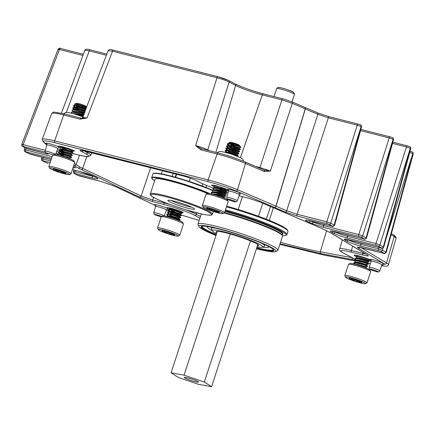 <?xml version="1.0" encoding="UTF-8"?>
<svg xmlns="http://www.w3.org/2000/svg" width="435" height="435" viewBox="0 0 435 435"><rect width="100%" height="100%" fill="white"/><g stroke="black" fill="none" stroke-linecap="round" stroke-linejoin="round"><path stroke-width="0.65" d="M361.322 242.98L360.881 244.394C355.971 243.04 351.92 241.604 348.734 240.093L348.245 239.669M347.869 234.916L347.424 236.33C342.361 234.938 338.256 233.475 335.113 231.953L335.195 231.697M113.682 50.232A1.495 0.794 104.3 0 0 113.589 50.194C108.429 49.237 110.131 49.111 108.136 50.639L112.518 51.221L216.967 77.756A1.495 0.794 104.3 0 1 218.033 76.734A1.495 0.794 104.3 0 1 218.125 76.772C222.252 77.881 225.656 79.083 228.337 80.377A1.495 1.256 117.6 0 1 228.565 80.47L228.565 80.47A1.495 1.256 117.6 0 1 229.114 82.052L235.601 85.45A20.51 2.18 -161.9 0 0 262.283 94.884L281.896 99.865L292.287 103.345L305.229 108.875A1.495 0.952 113.1 0 0 304.853 107.369L304.962 107.418A1.495 0.962 113.2 0 1 305.348 108.929L317.876 114.307L328.333 117.809L357.244 125.155A1.495 0.794 104.3 0 1 358.315 124.133L329.404 116.787A1.495 0.794 104.3 0 0 328.333 117.809L297.132 214.265L286.676 210.763A1.495 0.962 113.2 0 1 286.66 210.812A1.495 0.962 113.2 0 1 285.246 212.041L297.371 216.103L327.06 223.644A1.495 0.794 -75.7 0 1 326.821 221.806L330.709 223.182L361.132 126.531A1.495 1.256 -62.4 0 0 360.582 124.943L360.631 124.97A1.495 1.256 117.6 0 1 361.18 126.558L357.244 125.155L326.821 221.806L297.132 214.265A1.495 0.794 104.3 0 0 297.371 216.103M234.818 83.776C239.288 86.326 254.926 91.856 263.447 93.895A1.495 0.794 104.3 0 0 263.354 93.862A1.495 0.794 104.3 0 0 262.283 94.884L240.473 157.6M108.13 50.639L82.65 117.455L87.049 117.994L112.518 51.221A1.495 0.794 104.3 0 1 113.589 50.194L218.033 76.734L228.565 80.47L235.052 83.863C242.398 87.43 251.832 90.763 263.354 93.862L282.962 98.843A1.495 0.794 104.3 0 1 283.054 98.881L291.787 101.801A1.495 0.952 113.1 0 1 291.912 101.839A1.495 0.952 113.1 0 1 292.287 103.345L270.38 171.026L264.322 171.531A1.495 0.952 -66.9 0 0 263.953 170.025A1.495 0.952 -66.9 0 0 263.947 170.025A1.495 0.952 -66.9 0 0 263.822 169.987L270.38 171.026L259.983 167.551L281.896 99.865A1.495 0.794 104.3 0 1 282.962 98.843L291.912 101.839L304.853 107.369A1.495 0.952 113.1 0 0 304.728 107.331M304.908 107.396A1.495 0.962 113.2 0 1 304.962 107.418L317.496 112.801A1.495 0.962 113.2 0 0 317.371 112.763L329.496 116.825A1.495 0.794 104.3 0 0 329.404 116.787L317.496 112.801A1.495 0.962 113.2 0 1 317.876 114.307L286.676 210.763L275.991 206.174A1.495 0.962 113.2 0 1 275.975 206.223A1.495 0.962 113.2 0 1 274.561 207.451L285.246 212.041M386.378 237.57L412.81 153.593A1.495 1.256 -62.4 0 0 412.255 152.011L412.309 152.032A1.495 1.256 117.6 0 1 412.858 153.62L409.716 152.429M412.282 152.022A1.495 1.256 117.6 0 1 412.309 152.032C412.761 151.918 413.071 152.544 413.25 153.908L412.858 153.62L385.872 252.072L386.264 252.354L413.25 153.903M412.027 151.918L410.08 151.233A1.495 0.794 104.3 0 0 410.047 151.217M392.49 143.403L406.426 146.943L376.003 243.595L347.424 236.33A1.495 0.794 104.3 0 0 347.663 238.168L376.242 245.432A1.495 0.794 -75.7 0 1 376.003 243.595L379.896 244.97L410.314 148.319A1.495 1.256 -62.4 0 0 409.765 146.731L409.813 146.758A1.495 1.256 117.6 0 1 410.363 148.346L406.426 146.943A1.495 0.794 104.3 0 1 407.497 145.921L392.821 142.191M409.792 146.742A1.495 1.256 117.6 0 1 409.813 146.758C410.265 146.644 410.58 147.264 410.754 148.629L410.363 148.346L383.376 246.792L383.768 247.075L410.76 148.629M409.531 146.644L407.59 145.953A1.495 0.794 104.3 0 0 407.497 145.921L409.765 146.731M324.08 224.226L323.624 225.64A1.495 0.794 104.3 0 0 323.863 227.478L359.022 236.412A1.495 0.794 -75.7 0 1 358.783 234.574L362.67 235.949L393.088 139.298A1.495 1.256 -62.4 0 0 392.539 137.71L392.587 137.737A1.495 1.256 117.6 0 1 393.137 139.325L389.2 137.922A1.495 0.794 104.3 0 1 390.271 136.9L360.865 129.429M392.566 137.721A1.495 1.256 117.6 0 1 392.587 137.737C393.039 137.623 393.354 138.243 393.528 139.608L393.137 139.325L366.15 237.771L366.542 238.054L393.534 139.608M392.31 137.623L390.364 136.933A1.495 0.794 104.3 0 0 390.271 136.9L392.539 137.71M360.61 124.959A1.495 1.256 117.6 0 1 360.631 124.97C361.083 124.856 361.398 125.481 361.572 126.841L361.18 126.558L334.194 225.009L334.586 225.292L361.572 126.841M360.349 124.856L358.407 124.171A1.495 0.794 104.3 0 0 358.315 124.133L360.582 124.943M46.871 144.85L43.696 142.12C41.972 140.282 45.702 140.489 54.892 142.734L208.354 181.727A1.495 0.794 -75.7 0 1 208.099 179.938A1.495 0.794 -75.7 0 1 208.115 179.889L217.125 153.99L200.725 149.819L195.619 145.584L216.967 77.756C221.899 79.056 225.944 80.486 229.114 82.052L207.767 149.879L209.387 150.727M61.438 113.182L84.825 50.346C85.222 48.97 87.038 48.818 90.284 49.884A1.495 0.794 104.3 0 0 89.219 50.911L106.368 55.267M85.021 50.677C84.363 49.971 85.76 50.047 89.219 50.911L66.321 112.42M58.42 49.617C57.708 49.171 58.051 49.128 59.443 49.487A1.495 0.794 -75.7 0 1 60.514 48.464A1.495 0.794 -75.7 0 1 60.606 48.502M360.533 130.636L389.2 137.922L358.783 234.574L323.624 225.64L313.167 222.138A1.495 0.962 113.2 0 1 313.151 222.187A1.495 0.962 113.2 0 1 311.732 223.416L323.863 227.478M310.275 220.719L309.464 220.529M200.725 149.819A1.495 0.794 -75.7 0 1 201.791 148.797A1.495 0.794 -75.7 0 1 201.889 148.835L195.619 145.584C200.54 146.932 204.591 148.362 207.767 149.879A1.495 1.256 117.6 0 0 207.702 150.298M82.65 117.455L81.769 118.255L87.049 117.994L80.062 119.163A1.495 0.794 -75.7 0 1 81.133 118.135L81.133 118.135A1.495 0.794 -75.7 0 1 81.225 118.173L64.733 113.97A1.495 0.794 -75.7 0 1 64.826 114.008M94.362 176.615L92.437 176.186L92.595 175.783M383.86 253.333A1.495 0.794 -75.7 0 1 383.752 253.322L383.752 253.322A1.495 0.794 -75.7 0 1 383.654 253.284L362.502 247.912C357.864 246.792 356.428 246.83 358.19 248.026L384.698 264.056A1.495 1.354 -58.8 0 0 386.487 262.957A26.432 2.811 18.1 0 1 388.406 264.801A26.432 2.811 18.1 0 1 388.395 264.833M378.945 247.455L378.499 248.869L360.881 244.394A1.495 0.794 104.3 0 0 361.121 246.232L378.738 250.707A1.495 0.794 -75.7 0 1 378.499 248.869L382.387 250.245L383.104 247.966M381.37 248.059A1.495 0.794 -75.7 0 1 381.256 248.042L381.256 248.042A1.495 0.794 -75.7 0 1 381.163 248.01L349.256 239.902C344.623 238.782 343.182 238.82 344.944 240.017L346.412 240.903C349.832 242.725 354.737 244.497 361.121 246.232M364.144 239.038A1.495 0.794 -75.7 0 1 364.03 239.022L364.03 239.022A1.495 0.794 -75.7 0 1 363.937 238.989L335.358 231.725C330.132 230.49 328.969 230.675 331.861 232.29L333.384 233.089C337.022 234.889 341.779 236.586 347.663 238.168M332.188 226.271A1.495 0.794 -75.7 0 1 332.074 226.26L332.074 226.26A1.495 0.794 -75.7 0 1 331.981 226.222L310.53 220.773C304.429 219.381 303.853 219.844 308.801 222.154L311.732 223.416M201.552 148.726L201.791 148.797A1.495 0.794 -75.7 0 1 201.796 148.797L218.196 152.962A1.495 0.794 -75.7 0 1 218.288 153C227.75 155.485 236.645 158.465 244.965 161.923A1.495 0.952 -66.9 0 1 245.09 161.961L263.947 170.025M22.131 144.773C21.418 144.328 21.755 144.284 23.147 144.648A1.495 0.794 104.3 0 0 23.387 146.486L45.044 151.989M48.095 154.088L28.308 149.058A1.495 0.794 104.3 0 0 28.4 149.096L28.4 149.096A1.495 0.794 104.3 0 0 28.498 149.107M24.621 150.053C23.909 149.607 24.251 149.564 25.643 149.923A1.495 0.794 104.3 0 0 25.883 151.761L51.558 158.286M30.798 154.338L28.857 153.653A1.495 1.256 117.6 0 1 28.623 153.56L51.156 159.52L30.798 154.338A1.495 0.794 104.3 0 0 30.89 154.376L30.89 154.376A1.495 0.794 104.3 0 0 30.994 154.387M41.847 159.074C41.135 158.628 41.472 158.585 42.869 158.944A1.495 0.794 104.3 0 0 43.108 160.781L50.155 162.576M48.024 163.359L46.077 162.674A1.495 1.256 117.6 0 1 45.849 162.581L48.024 163.359A1.495 0.794 104.3 0 0 48.116 163.397L48.116 163.397A1.495 0.794 104.3 0 0 48.22 163.408M73.803 171.836C73.091 171.39 73.433 171.346 74.825 171.711A1.495 0.794 104.3 0 0 75.065 173.549L92.677 178.024C98.223 179.318 99.196 179.035 95.597 177.175L79.931 171.466L72.411 169.558L80.024 171.504A1.495 0.794 -75.7 0 1 79.931 171.466M101.328 181.547A1.495 0.794 -75.7 0 1 101.23 181.536A1.495 0.794 -75.7 0 1 101.137 181.498L79.98 176.126A1.495 0.794 104.3 0 0 80.078 176.159L80.078 176.159A1.495 0.794 104.3 0 0 80.176 176.175M378.738 250.707L380.679 251.397A1.495 1.256 -62.4 0 0 382.387 250.245L385.872 252.072A1.495 1.256 117.6 0 1 384.165 253.219L383.654 253.284M376.242 245.432L378.189 246.118A1.495 1.256 -62.4 0 0 379.896 244.97L383.376 246.792A1.495 1.256 117.6 0 1 381.674 247.945L381.163 248.01M359.022 236.412L360.963 237.097A1.495 1.256 -62.4 0 0 362.67 235.949L366.15 237.771A1.495 1.256 117.6 0 1 364.448 238.924L363.937 238.989M327.06 223.644L329.007 224.335A1.495 1.256 -62.4 0 0 330.709 223.182L334.194 225.009A1.495 1.256 117.6 0 1 332.492 226.156L331.981 226.222M83.368 54.272L60.514 48.464C60.035 47.883 59.214 48.16 58.045 49.291L21.75 144.447C21.766 145.856 22.065 146.524 22.647 146.459L22.647 146.459A1.495 1.256 -62.4 0 0 22.876 146.546L23.387 146.486M28.308 149.058L26.361 148.373A1.495 1.256 117.6 0 1 26.133 148.286L48.193 154.126M25.018 147.699L24.24 149.727C24.257 151.13 24.556 151.799 25.138 151.739L25.138 151.739A1.495 1.256 -62.4 0 0 25.371 151.826L25.883 151.761M28.623 153.56L25.138 151.739M42.054 157.209L41.466 158.748C41.483 160.151 41.782 160.819 42.364 160.76L42.364 160.76A1.495 1.256 -62.4 0 0 42.597 160.847L43.108 160.781M45.849 162.581L42.364 160.76M74.01 169.976L73.428 171.51C73.575 173.114 73.874 173.788 74.32 173.521L74.32 173.521A1.495 1.256 -62.4 0 0 74.554 173.614L75.065 173.549M79.98 176.126L78.039 175.435A1.495 1.256 117.6 0 1 77.805 175.349L101.23 181.536L114.28 186.039A1.495 1.136 -64.7 0 0 114.454 186.098L101.137 181.498M365.699 254.018L362.861 253.398A1.495 0.794 104.3 0 0 363.127 255.133C367.765 256.253 369.201 256.215 367.439 255.019L330.899 232.915L321.715 228.424L260.021 202.025L248.2 198.088L239.076 195.772M352.519 257.857L352.219 257.803A1.495 1.158 100.6 0 0 352.85 259.624C355.759 260.125 356.124 259.777 353.949 258.575L343.699 253.208C338.18 249.989 340.822 249.657 351.638 252.213L363.127 255.133M170.487 204.651A24.762 2.632 -161.9 0 0 164.142 202.9L152.647 199.98L141.163 196.016A1.495 1.136 115.3 0 1 139.597 197.126L152.919 201.72L164.414 204.64C173.364 206.783 190.013 212.671 194.684 215.347L199.937 218.098M236.635 158.672A14.018 1.49 -161.9 0 0 230.071 156.355A14.018 1.49 -161.9 0 0 224.476 154.697M230.071 156.355L227.978 155.763M206.098 194.2L207.555 193.472A10.494 1.115 18.1 0 1 217.38 195.636A10.494 1.115 18.1 0 1 227.391 199.959L228.141 201.405A11.663 1.24 -161.9 0 0 217.016 196.609A11.663 1.24 -161.9 0 0 206.098 194.2A11.663 1.24 -161.9 0 0 205.989 194.309L202.324 205.527A11.663 1.24 18.1 0 1 213.351 207.827A11.663 1.24 18.1 0 1 224.493 212.775A11.663 1.24 18.1 0 1 224.389 212.878L222.932 213.607A10.494 1.115 -161.9 0 0 212.992 209.061A10.494 1.115 -161.9 0 0 203.091 207.125A10.494 1.115 -161.9 0 0 213.101 211.443A10.494 1.115 -161.9 0 0 222.932 213.607M203.091 207.125L202.346 205.673A11.663 1.24 18.1 0 1 202.324 205.527M213.014 209.491A6.742 0.718 -161.9 0 0 209.811 208.555A6.742 0.718 -161.9 0 0 206.701 208.099A6.742 0.718 -161.9 0 0 206.636 208.186A6.742 0.718 -161.9 0 0 209.871 209.882A6.742 0.718 -161.9 0 0 216.287 211.948A6.742 0.718 -161.9 0 0 219.463 212.318A6.742 0.718 -161.9 0 0 219.447 212.264A6.742 0.718 -161.9 0 0 216.228 210.622A6.742 0.718 -161.9 0 0 213.014 209.491M229.245 143.534L228.859 142.68L230.24 142.272A4.839 0.517 18.1 0 1 234.731 143.284A4.839 0.517 18.1 0 1 239.326 145.246L240.925 147.34L239.326 147.775L240.43 149.341L238.608 149.983L239.707 151.549L237.885 152.19L238.989 153.756L237.162 154.403L238.266 155.947L237.722 156.35M234.421 145.709L230.632 144.159M228.859 142.68L235.395 143.969L231.839 143.164L229.049 143.327M218.37 194.701C225.08 196.854 224.938 196.799 217.951 194.537L215.238 193.95L212.449 194.113M217.902 194.826L218.278 194.978C224.993 197.131 224.851 197.077 217.859 194.815L212.258 194.157M229.843 144.018L233.872 145.97M235.395 143.969A5.584 0.593 18.1 0 1 238.907 145.355L234.46 144.028L229.332 143.273L227.287 143.822L227.358 144.469L228.478 145.279M234.247 146.122C240.957 148.275 240.821 148.221 233.829 145.959L231.115 145.372L228.326 145.54M228.391 145.556L228.647 145.866M229.12 146.225L233.149 148.177M234.155 146.399C240.87 148.552 240.729 148.498 233.736 146.236L231.023 145.649L228.614 145.48L228.299 145.828M228.554 146.144L231.55 147.808M233.524 148.33C240.234 150.483 240.098 150.428 233.106 148.166L230.392 147.579L227.652 147.606L227.576 148.036M227.668 147.764L227.924 148.074M228.397 148.433L232.426 150.385M233.432 148.607C240.147 150.76 240.006 150.706 233.013 148.444L230.305 147.856L227.559 147.884M227.837 148.351L230.827 150.021M232.801 150.537C239.516 152.69 239.375 152.636 232.382 150.374L229.669 149.792L226.929 149.814L226.852 150.244M226.945 149.972L227.206 150.282M227.679 150.641L231.708 152.598M232.714 150.814C239.424 152.968 239.283 152.913 232.295 150.651L229.582 150.064L226.836 150.091M227.113 150.559L230.104 152.228M232.078 152.745C238.793 154.898 238.652 154.844 231.659 152.587L228.951 152L226.162 152.163M226.222 152.179L226.483 152.495M231.572 152.859C238.565 155.121 238.701 155.175 231.991 153.022C238.701 155.175 238.565 155.121 231.572 152.859L228.859 152.272L226.445 152.103L226.129 152.451M220.534 188.078C227.244 190.231 227.108 190.177 220.115 187.915L217.402 187.327L214.656 187.354L214.569 187.626L217.31 187.605L220.023 188.192C227.016 190.454 227.157 190.508 220.442 188.355M214.678 187.507L213.476 186.093L214.645 185.424M219.811 190.285C226.526 192.439 226.385 192.384 219.392 190.122L216.679 189.535L213.889 189.698M224.83 192.194L226.581 191.596L220.088 189.627C228.658 192.265 228.516 192.096 219.653 189.122L216.222 188.328L212.764 188.263L214.21 190.03M219.718 190.563C226.434 192.716 226.292 192.661 219.3 190.399L214.178 189.644L212.487 189.986L212.035 190.514L213.232 191.927M219.088 192.493C225.803 194.646 225.662 194.592 218.669 192.33L215.961 191.743L213.172 191.906M218.582 192.607C225.575 194.869 225.711 194.923 219.001 192.77C225.711 194.923 225.575 194.869 218.582 192.607L213.454 191.851L211.769 192.194L211.312 192.721L212.644 194.32M227.304 189.388L225.537 189.97L226.717 191.275L226.581 191.596M224.824 192.199L225.977 193.45L225.863 193.803L219.365 191.835C227.935 194.478 227.793 194.309 218.935 191.329L215.499 190.535L212.041 190.47M225.863 193.803L224.09 194.385L225.276 195.69L225.14 196.011L218.647 194.043C227.217 196.685 227.07 196.517 218.212 193.537L214.781 192.743L211.323 192.678M225.14 196.011L223.372 196.593L224.46 198.191L218.789 196.103M218.278 194.978C224.993 197.131 224.851 197.077 217.859 194.815M238.907 145.355L237.118 145.535A7.101 0.756 18.1 0 1 240.609 147.106L230.659 144.164L227.2 144.099M228.783 145.453L230.066 146.106M237.118 145.535L230.746 143.887L227.646 143.615M227.304 143.98L228.87 145.176M229.37 145.442L231.409 146.388M218.017 195.978C226.586 198.616 226.439 198.447 217.582 195.473L214.33 194.711M218.011 193.488L218.734 193.771C227.304 196.408 227.162 196.239 218.299 193.265L211.769 192.194M216.162 193.037L218.647 194.043M218.729 191.275L219.457 191.563C228.027 194.2 227.88 194.032 219.022 191.052L212.487 189.986M216.886 190.829L219.365 191.835M226.162 191.264L220.181 189.355C228.75 191.993 228.603 191.824 219.746 188.844L213.21 187.779L212.764 188.263M218.794 186.517L213.487 186.055M215.069 187.409L216.353 188.056M215.309 185.571L213.933 185.566M215.657 187.398L217.696 188.344M231.637 154.3C240.207 156.937 240.06 156.769 231.202 153.794L228.592 153.163M231.725 154.023C240.294 156.66 240.153 156.491 231.295 153.517L225.977 152.435M232.361 152.092C240.93 154.73 240.783 154.561 231.926 151.587L228.489 150.787L225.036 150.722L226.314 151.907M231.719 151.532L232.448 151.815C241.017 154.452 240.876 154.284 232.013 151.309L225.477 150.238L225.036 150.722M225.14 150.602L226.706 151.804M230.599 148.873L233.078 149.885C241.648 152.522 241.507 152.353 232.649 149.379L229.212 148.58L225.754 148.514L227.032 149.694M233.171 149.607C241.74 152.245 241.594 152.076 232.736 149.102L226.2 148.03L225.754 148.514M225.857 148.395L227.429 149.596M233.802 147.677C242.371 150.314 242.224 150.146 233.367 147.166L229.936 146.372L226.477 146.307L227.755 147.487M228.06 147.661L229.343 148.313M233.894 147.4C242.464 150.037 242.317 149.868 233.459 146.894L226.923 145.823L226.477 146.307M226.581 146.187L228.152 147.383M218.734 193.771L224.721 195.679M219.457 191.563L225.444 193.472M220.811 187.42L226.287 189.214M222.149 187.61L222.823 187.849M240.609 147.106L240.925 147.34M224.493 212.775L228.163 201.552A11.663 1.24 -161.9 0 0 228.141 201.405M206.826 208.06L207.103 208.05M208.729 208.305L209.871 209.882C212.372 209.458 214.509 210.148 216.287 211.948L217.804 211.279M210.268 208.675L209.871 209.882M216.663 210.796L216.287 211.948M171.265 200.508A12.484 1.327 -161.9 0 0 191.672 207.174M202.248 186.033L202.911 184M189.214 181.449L190.291 178.16M175.218 177.197L176.202 174.185M175.615 177.306L176.599 174.288M348.576 264.268L350.034 263.539A10.494 1.115 18.1 0 1 357.994 265.127A10.494 1.115 18.1 0 1 368.537 269.086A10.494 1.115 18.1 0 1 369.875 270.026L370.62 271.473A11.663 1.24 -161.9 0 0 369.136 270.434A11.663 1.24 -161.9 0 0 357.423 266.03A11.663 1.24 -161.9 0 0 348.576 264.268A11.663 1.24 -161.9 0 0 348.473 264.377L344.803 275.594A11.663 1.24 18.1 0 1 353.176 277.079A11.663 1.24 18.1 0 1 365.465 281.652A11.663 1.24 18.1 0 1 366.977 282.842A11.663 1.24 18.1 0 1 366.868 282.946L365.411 283.674A10.494 1.115 -161.9 0 0 364.149 282.511A10.494 1.115 -161.9 0 0 352.573 278.248A10.494 1.115 -161.9 0 0 345.575 277.193A10.494 1.115 -161.9 0 0 346.912 278.134A10.494 1.115 -161.9 0 0 357.45 282.092A10.494 1.115 -161.9 0 0 365.411 283.674M345.575 277.193L344.824 275.741A11.663 1.24 18.1 0 1 344.803 275.594M361.066 281.728A6.742 0.718 -161.9 0 0 358.706 280.695A6.742 0.718 -161.9 0 0 352.29 278.628A6.742 0.718 -161.9 0 0 349.18 278.166A6.742 0.718 -161.9 0 0 349.115 278.253A6.742 0.718 -161.9 0 0 352.35 279.95A6.742 0.718 -161.9 0 0 358.766 282.016A6.742 0.718 -161.9 0 0 361.942 282.386A6.742 0.718 -161.9 0 0 361.925 282.331A6.742 0.718 -161.9 0 0 361.066 281.728M354.449 264.148L353.682 263.115L357.14 263.18L364.013 264.986L367.499 266.448L365.813 266.791L357.597 264.388L354.982 264.284M365.743 267.052L362.937 266.008L355.629 264.453M357.76 255.736L358.016 256.052M357.929 255.671L357.668 256.008M360.691 256.846L369.663 259.825L367.977 260.168L359.761 257.765L357.021 257.786L356.945 258.216M357.037 257.944L357.293 258.259M367.999 260.152L367.907 260.429L359.674 258.042L356.928 258.064M359.968 259.059L368.945 262.033L367.254 262.376L359.038 259.972L356.298 259.994L356.221 260.424M356.314 260.152L356.575 260.467M367.276 262.359L367.183 262.626L358.951 260.25L356.205 260.271M355.596 262.359L354.405 260.902L357.864 260.973L364.737 262.778L368.266 264.214L366.531 264.583L358.32 262.18L355.574 262.202L355.504 262.631M366.553 264.572L366.466 264.839L358.228 262.457L355.487 262.479M365.732 267.03L366.89 268.303L363.481 266.949M353.845 263.485L354.536 264.034M367.542 266.421L367.613 266.095L364.106 264.708L357.227 262.903L354.128 262.626L353.682 263.115M353.785 262.996L355.357 264.192M368.266 264.214L368.336 263.887L364.829 262.501L357.951 260.695L354.851 260.418L354.405 260.902M368.945 262.033L365.46 260.57L358.581 258.76L355.123 258.694L356.45 260.342M368.989 262.006L369.059 261.68L365.547 260.293L358.674 258.488L355.569 258.211L355.123 258.694M368.929 259.352L359.305 256.552L355.846 256.487L357.168 258.134M362.866 257.085L356.292 256.003L355.846 256.487M355.988 262.261L357.271 262.909M356.705 260.054L357.989 260.701M357.298 260.043L359.337 260.989M358.021 257.835L360.06 258.781M361.811 259.505L368.527 261.701M358.467 255.807L359.435 256.286M359.93 256.193L360.778 256.574M362.534 257.297L369.223 259.488M366.977 282.842L370.642 271.619A11.663 1.24 -161.9 0 0 370.62 271.473M349.31 278.128L349.582 278.117M351.214 278.373L352.35 279.95C354.835 279.52 356.972 280.211 358.766 282.016L360.283 281.353M352.747 278.743L352.35 279.95M359.141 280.863L358.766 282.016M52.635 155.208L54.092 154.479A10.494 1.115 18.1 0 1 55.305 154.452A10.494 1.115 18.1 0 1 66.18 157.405A10.494 1.115 18.1 0 1 73.934 160.961L74.679 162.413A11.663 1.24 -161.9 0 0 66.066 158.46A11.663 1.24 -161.9 0 0 53.978 155.181A11.663 1.24 -161.9 0 0 52.635 155.208A11.663 1.24 -161.9 0 0 52.532 155.311L48.861 166.534A11.663 1.24 18.1 0 1 50.313 166.404A11.663 1.24 18.1 0 1 62.977 169.878A11.663 1.24 18.1 0 1 71.035 173.782A11.663 1.24 18.1 0 1 70.927 173.886L69.469 174.614A10.494 1.115 -161.9 0 0 62.819 171.194A10.494 1.115 -161.9 0 0 50.917 167.877A10.494 1.115 -161.9 0 0 49.628 168.133A10.494 1.115 -161.9 0 0 57.382 171.689A10.494 1.115 -161.9 0 0 68.262 174.642A10.494 1.115 -161.9 0 0 69.469 174.614M71.035 173.782L74.7 162.559A11.663 1.24 -161.9 0 0 74.679 162.413M65.158 173.429A6.742 0.718 -161.9 0 0 66 173.326A6.742 0.718 -161.9 0 0 65.984 173.271A6.742 0.718 -161.9 0 0 62.765 171.629A6.742 0.718 -161.9 0 0 56.349 169.563A6.742 0.718 -161.9 0 0 53.239 169.106A6.742 0.718 -161.9 0 0 53.173 169.193A6.742 0.718 -161.9 0 0 56.409 170.89A6.742 0.718 -161.9 0 0 62.825 172.956A6.742 0.718 -161.9 0 0 65.158 173.429M75.434 104.862L74.635 104.286L74.695 103.894L76.777 103.28A4.839 0.517 18.1 0 1 77.299 103.28A4.839 0.517 18.1 0 1 82.21 104.607A4.839 0.517 18.1 0 1 85.864 106.249L86.57 107.173M74.695 103.894L75.516 103.862C79.045 104.025 89.915 108.016 85.777 107.179M70.747 157.361C75.309 158.378 62.716 153.881 58.649 153.892L60.171 153.55C63.401 153.468 73.325 156.921 69.763 156.045L70.388 156.127L71.574 157.454L69.747 158.095L66.968 157.035L60.095 155.502M64.201 156.567L69.04 158.253L62.281 156.132M86.532 107.271L86.38 107.673M85.733 107.189C89.295 108.065 79.366 104.612 76.141 104.699L75.391 104.933L75.315 105.362M81.666 106.129L86.277 107.575M85.641 107.467C89.202 108.342 79.279 104.889 76.049 104.971L75.298 105.21M85.624 109.517L85.575 109.789M85.01 109.397C88.571 110.278 78.648 106.82 75.418 106.907L74.668 107.14L74.597 107.57M85.342 110.398L76.326 107.836L73.221 107.565L75.331 107.184C78.556 107.097 88.479 110.55 84.917 109.674L85.559 109.783M84.287 111.605C87.848 112.486 77.925 109.027 74.695 109.114L73.901 109.489M84.515 112.567L75.603 110.044L72.498 109.772L74.608 109.392C77.832 109.305 87.756 112.757 84.194 111.882L84.727 112.002M83.563 113.812C87.125 114.693 77.202 111.235 73.977 111.322L73.178 111.697M83.689 114.731L74.88 112.257L71.775 111.98L73.885 111.599C77.109 111.512 87.038 114.97 83.477 114.09L83.895 114.193M82.846 116.025C86.407 116.901 76.478 113.443 73.254 113.53L72.933 113.551M83.112 116.237L74.01 113.85M63.553 147.014L61.591 147.16M73.482 150.521L73.645 151.103L71.835 151.712L72.928 153.31L71.112 153.919L72.205 155.518L70.399 156.154M71.296 151.353C74.858 152.228 64.935 148.775 61.705 148.857L60.911 149.232M72.188 152.946C76.75 153.963 64.162 149.466 60.09 149.477L61.618 149.134C64.842 149.053 74.766 152.506 71.204 151.63L71.846 151.733M70.573 153.56C74.135 154.436 64.211 150.983 60.987 151.07L60.237 151.304L58.747 150.021M70.486 153.838C74.048 154.713 64.119 151.26 60.895 151.342L58.431 151.935L58.502 152.582L59.617 153.392M69.85 155.768C73.412 156.643 63.488 153.191 60.264 153.278L59.464 153.653M75.407 105.091L75.668 105.4M76.141 105.759L80.17 107.711M75.576 105.678L78.566 107.342M74.689 107.298L73.656 106.211L74.776 107.021M75.418 107.967L79.447 109.924M74.853 107.885L77.849 109.555M73.966 109.506L74.222 109.821M74.189 109.43L73.858 109.625M62.2 146.666L61.634 147.025L61.079 146.41M61.694 147.046L61.955 147.356M62.428 147.715L66.457 149.667M61.862 147.634L64.858 149.297M60.976 149.254L59.948 148.166L59.872 147.519L61.917 146.97M61.199 149.178L60.867 149.368M61.145 149.841L64.135 151.505M60.253 151.462L60.508 151.772M60.982 152.13L65.011 154.082M60.421 152.049L63.412 153.713M59.53 153.669L58.502 152.582M60.264 154.338L64.293 156.29M59.753 153.593L59.437 153.941M59.698 154.256L62.689 155.92M86.065 108.5L76.957 105.906L74.434 105.591L73.499 105.841L73.656 106.211M86.168 108.228L77.044 105.629L74.526 105.313L73.499 105.841M70.655 157.639C75.217 158.655 62.629 154.159 58.556 154.169L57.621 154.42L57.953 154.952M71.378 155.431C75.94 156.442 63.352 151.951 59.28 151.962L58.339 152.212M71.465 155.154C76.027 156.17 63.439 151.674 59.372 151.684L58.785 151.728M72.101 153.223C76.663 154.235 64.07 149.743 60.003 149.749L59.057 150.048L60.34 151.184M72.819 151.016C77.381 152.027 64.793 147.536 60.721 147.541L59.785 147.797M72.911 150.738C77.473 151.75 64.886 147.258 60.813 147.269L60.231 147.313M83.585 115.003L74.787 112.529L72.27 112.214L71.335 112.464L71.906 113.285M84.412 112.834L75.511 110.321L72.993 110.006L72.047 110.3L73.379 111.904M85.238 110.669L76.234 108.114L72.775 108.049L74.053 109.234M58.067 153.936L57.621 154.42M57.724 154.3L58.66 155.126M58.448 152.092L60.014 153.289M59.508 149.52L59.062 150.004M59.165 149.885L60.737 151.081M61.368 149.151L62.651 149.803M61.955 149.14L63.994 150.086M71.775 111.98L71.335 112.464M76.174 112.823L83.422 115.433M72.498 109.772L72.052 110.256M78.017 113.274L83.525 115.161M76.897 110.615L84.249 113.258M73.221 107.565L72.775 108.049M72.879 107.929L74.45 109.131M78.74 111.066L84.352 112.986M77.62 108.407L85.081 111.077M73.602 105.721L75.168 106.923M79.464 108.859L85.184 110.805M79.648 106.749L85.912 108.902M83.857 107.722L86.016 108.63M49.628 168.133L48.883 166.681A11.663 1.24 18.1 0 1 48.861 166.534M53.369 169.068L53.641 169.057M55.272 169.307L56.409 170.89C58.894 170.46 61.03 171.145 62.825 172.956L64.69 172.287M56.806 169.683L56.409 170.89M63.2 171.803L62.825 172.956M161.352 216.695L162.81 215.967A10.494 1.115 18.1 0 1 170.776 217.554A10.494 1.115 18.1 0 1 181.313 221.513A10.494 1.115 18.1 0 1 182.651 222.454L183.396 223.905A11.663 1.24 -161.9 0 0 181.912 222.861A11.663 1.24 -161.9 0 0 170.199 218.457A11.663 1.24 -161.9 0 0 161.352 216.695A11.663 1.24 -161.9 0 0 161.249 216.804L157.579 228.022A11.663 1.24 18.1 0 1 165.952 229.506A11.663 1.24 18.1 0 1 178.241 234.079A11.663 1.24 18.1 0 1 179.753 235.27A11.663 1.24 18.1 0 1 179.65 235.373L178.187 236.107A10.494 1.115 -161.9 0 0 176.925 234.938A10.494 1.115 -161.9 0 0 165.349 230.675A10.494 1.115 -161.9 0 0 158.351 229.62A10.494 1.115 -161.9 0 0 159.689 230.561A10.494 1.115 -161.9 0 0 170.226 234.519A10.494 1.115 -161.9 0 0 178.187 236.107M179.753 235.27L183.418 224.052A11.663 1.24 -161.9 0 0 183.396 223.905M162.766 231.344A6.742 0.718 -161.9 0 0 165.131 232.377A6.742 0.718 -161.9 0 0 171.542 234.443A6.742 0.718 -161.9 0 0 174.723 234.813A6.742 0.718 -161.9 0 0 174.701 234.759A6.742 0.718 -161.9 0 0 171.482 233.122A6.742 0.718 -161.9 0 0 165.072 231.056A6.742 0.718 -161.9 0 0 161.956 230.593A6.742 0.718 -161.9 0 0 161.891 230.68A6.742 0.718 -161.9 0 0 162.766 231.344M163.788 230.675L165.131 232.377C167.611 231.947 169.753 232.638 171.542 234.443L173.059 233.78M172.483 208.561L174.054 209.317M181.047 211.753L172.809 209.365L170.4 209.191L168.356 209.746L168.427 210.393L169.541 211.203M170.906 209.942L174.935 211.894M173.108 210.382L182.08 213.357L180.394 213.699L172.178 211.296L169.389 211.459M170.341 209.86L173.337 211.524M174.843 212.171L180.324 213.96L172.086 211.573L169.677 211.399L167.633 211.954L167.703 212.601L168.818 213.411M170.183 212.149L174.212 214.102M174.125 214.379L179.601 216.168L179.688 215.885L176.887 214.846L171.455 213.503L168.666 213.667M169.623 212.068L172.613 213.732M179.601 216.168L171.368 213.781L168.954 213.607L166.909 214.161L166.98 214.808L168.1 215.619M171.662 214.798L180.639 217.772L178.948 218.114L170.737 215.711L167.948 215.874M169.28 214.569L171.89 215.939M178.877 218.375L170.645 215.988L167.899 216.01M178.252 210.404L172.902 209.088L170.112 209.251M170.939 217.005L179.916 219.979L176.431 218.517L169.558 216.712L166.561 216.418M172.787 217.451L179.497 219.648M179.959 219.952L180.03 219.626L179.068 219.148L176.523 218.245L169.645 216.434L166.203 216.336M180.639 217.772L177.154 216.309L170.275 214.504L166.822 214.439M180.683 217.745L180.753 217.418L177.241 216.032L170.368 214.227L167.263 213.955M172.385 212.59L181.362 215.564L177.877 214.102L170.999 212.296L167.54 212.226M169.21 210.665L169.938 211.1M174.228 213.036L180.938 215.233M181.406 215.537L181.471 215.211L177.964 213.824L171.091 212.019L167.986 211.742M169.84 208.735L170.264 208.996M182.08 213.357L178.595 211.894L171.722 210.089L168.263 210.018M169.933 208.457L170.656 208.892M174.952 210.828L181.661 213.025M182.124 213.329L182.194 213.003L178.687 211.617L171.809 209.811L168.709 209.534M166.926 214.319L167.763 215.08M167.644 212.111L168.486 212.873M169.025 207.751L170.308 209.458M158.351 229.62L157.606 228.168A11.663 1.24 18.1 0 1 157.579 228.022M162.086 230.555L162.364 230.55M171.917 233.29L171.542 234.443M165.523 231.17L165.131 232.377M178.872 202.465A14.018 1.49 18.1 0 1 194.494 209.104A14.018 1.49 18.1 0 1 183.472 207.033A14.018 1.49 18.1 0 1 167.845 200.394A14.018 1.49 18.1 0 1 178.872 202.465M150.314 193.885C148.411 196.609 167.16 203.971 186.425 209.969A31.962 3.398 18.1 0 1 151.228 195.701A31.962 3.398 18.1 0 1 175.93 199.54A31.962 3.398 18.1 0 1 211.111 213.802A31.962 3.398 18.1 0 1 186.414 209.958L202.063 214.096C210.04 215.646 210.377 215.303 211.731 214.977L212.492 214.205A32.707 3.475 18.1 0 0 176.039 198.713A32.707 3.475 18.1 0 0 150.314 193.885L155.116 179.187A32.707 3.475 18.1 0 1 180.846 184.016A32.707 3.475 18.1 0 1 207.441 193.531M207.098 226.499A36.834 3.915 18.1 0 1 207.082 226.488L207.653 227.57A31.962 3.398 18.1 0 1 208.501 226.711M212.231 230.691A31.962 3.398 18.1 0 1 207.653 227.57M216.592 233.595A26.573 2.822 18.1 0 1 212.253 230.735A26.573 2.822 18.1 0 1 241.507 237.031A26.573 2.822 18.1 0 1 262.479 247.156A26.573 2.822 18.1 0 1 257.292 246.901M212.253 230.735L211.198 228.685A28.221 3.001 18.1 0 1 215.173 228.076M211.6 386.688L204.314 382.082L184.054 375.16L171.08 372.838L178.366 377.444L198.626 384.371L211.6 386.688L257.814 244.552M216.913 232.616A22.239 2.365 18.1 0 1 216.521 231.545A22.239 2.365 18.1 0 1 240.849 237.298A22.239 2.365 18.1 0 1 258.559 245.286A22.239 2.365 18.1 0 1 257.612 245.916M226.646 206.19A45.044 4.785 18.1 0 1 251.533 213.824A45.044 4.785 18.1 0 1 287.404 230.006L287.883 230.936A45.789 4.867 18.1 0 1 287.97 231.512L286.98 234.547A45.789 4.867 18.1 0 1 286.567 234.96L285.632 235.427A45.044 4.785 18.1 0 1 282.462 235.716M226.445 206.815A45.789 4.867 18.1 0 1 251.419 214.482A45.789 4.867 18.1 0 1 287.883 230.936M225.45 209.849A45.789 4.867 18.1 0 1 250.424 217.522A45.789 4.867 18.1 0 1 286.98 234.547M225.189 210.643A45.044 4.785 18.1 0 1 250.081 218.272A45.044 4.785 18.1 0 1 285.632 235.427M224.552 212.606A41.494 4.41 18.1 0 1 249.032 220.045A41.494 4.41 18.1 0 1 282.076 234.954L282.435 235.65A42.054 4.47 18.1 0 1 282.516 236.178L277.894 250.31A42.054 4.47 18.1 0 1 277.519 250.69L275.649 251.626A40.558 4.312 18.1 0 1 256.677 248.787M224.145 213.003A42.054 4.47 18.1 0 1 248.945 220.54A42.054 4.47 18.1 0 1 282.435 235.65M215.972 235.487A40.558 4.312 18.1 0 1 198.985 226.57L198.028 224.71A42.054 4.47 18.1 0 1 197.952 224.177A42.054 4.47 18.1 0 1 244.323 234.672A42.054 4.47 18.1 0 1 277.894 250.31M198.985 226.57A40.558 4.312 18.1 0 1 243.633 236.178A40.558 4.312 18.1 0 1 275.649 251.626M273.843 250.158A38.313 4.073 18.1 0 1 256.993 247.814M216.059 235.215A38.313 4.073 18.1 0 1 201.041 226.755A38.313 4.073 18.1 0 1 243.29 236.314A38.313 4.073 18.1 0 1 273.881 250.56A38.313 4.073 18.1 0 1 256.764 248.521M267.884 246.123A31.962 3.398 18.1 0 1 268.063 247.319L269.151 246.775A36.834 3.915 18.1 0 1 269.14 246.775M216.293 234.508A38.313 4.073 18.1 0 1 201.307 226.45M261.691 243.285A28.221 3.001 18.1 0 1 264.54 246.123L262.479 247.156M268.063 247.319A31.962 3.398 18.1 0 1 262.528 247.129M188.801 378.162A7.515 0.799 -161.9 0 0 184.201 377.428A7.515 0.799 -161.9 0 0 193.874 381.37A7.515 0.799 -161.9 0 0 198.48 382.099A7.515 0.799 -161.9 0 0 188.801 378.162M266.34 219.224L270.51 206.456M204.314 382.082L250.462 240.892M258.51 216.277L262.783 203.199M184.054 375.16L230.197 233.981M238.195 209.512L242.404 196.631M171.08 372.838L217.31 231.398M227.51 200.187L227.782 199.355M73.662 166.681A1.495 1.283 -61.6 0 1 73.412 166.583L74.967 167.399A1.495 1.229 -63.1 0 0 75.184 167.48L73.401 166.545M371.006 260.413L370.212 259.945C368.586 258.983 364.671 257.596 358.473 255.796C353.954 254.872 352.926 255.002 355.395 256.182L355.868 256.422M368.026 260.549L371.06 261.005M182.151 213.259L182.988 212.372C181.362 211.41 177.447 210.023 171.249 208.224C166.73 207.299 165.702 207.43 168.171 208.61L169.71 209.333M226.118 190.612L228.582 190.932M69.79 150.896L74.271 150.885C72.645 149.917 68.73 148.536 62.531 146.736C58.013 145.812 56.985 145.942 59.454 147.117L59.992 147.389M74.249 165.545L78.333 168.073A1.495 1.256 -62.4 0 0 80.007 167.024A36.964 3.926 18.1 0 1 76.081 164.593A1.495 1.435 130 0 1 74.249 165.545L73.836 165.197M167.328 209.219L167.404 208.414C166.099 207.642 162.962 206.533 157.987 205.086C154.365 204.347 153.539 204.45 155.518 205.396M167.491 209.186L166.475 210.056A5.742 0.609 -161.9 0 0 165.735 209.469A5.742 0.609 -161.9 0 0 159.672 207.212A5.742 0.609 -161.9 0 0 155.556 206.484L155.251 205.184L155.752 205.483M58.611 147.731L58.687 146.927C57.382 146.149 54.244 145.04 49.269 143.593C45.642 142.854 44.821 142.957 46.801 143.903M58.774 147.699L57.757 148.563A5.742 0.609 -161.9 0 0 57.012 147.976A5.742 0.609 -161.9 0 0 50.949 145.72A5.742 0.609 -161.9 0 0 46.839 144.996L43.185 141.843A1.495 1.441 130.7 0 0 43.696 142.12M382.789 263.969L382.865 263.159C381.56 262.387 378.423 261.277 373.447 259.831C369.821 259.091 369 259.195 370.979 260.141M382.952 263.931L381.935 264.801A5.742 0.609 -161.9 0 0 381.19 264.214A5.742 0.609 -161.9 0 0 375.133 261.957A5.742 0.609 -161.9 0 0 371.017 261.234L370.707 259.934L371.213 260.228M238.984 193.657L240.386 193.091C239.081 192.319 235.939 191.21 230.969 189.763C227.342 189.024 226.521 189.127 228.5 190.073M240.473 193.863L239.457 194.733A5.742 0.609 -161.9 0 0 238.712 194.146A5.742 0.609 -161.9 0 0 232.649 191.889A5.742 0.609 -161.9 0 0 228.538 191.166L228.228 189.861L228.728 190.16M155.556 206.484L153.778 212.661A5.519 0.587 18.1 0 1 157.731 213.357A5.519 0.587 18.1 0 1 163.555 215.526A5.519 0.587 18.1 0 1 164.223 215.967M161.211 216.913L155.273 214.895C151.804 213.4 160.76 215.673 161.88 216.576M47.034 143.99L46.529 143.697L46.839 144.996L45.055 151.173A5.519 0.587 18.1 0 1 49.008 151.869A5.519 0.587 18.1 0 1 54.832 154.033A5.519 0.587 18.1 0 1 55.506 154.479M45.055 151.173C45.158 152.593 45.577 153.31 46.322 153.321L46.55 153.408C43.087 151.907 52.042 154.186 53.162 155.088M379.01 270.271A5.519 0.587 18.1 0 1 379.728 270.836C379.189 273.376 374.524 270.972 370.5 269.553C369.755 269.542 369.337 268.83 369.233 267.405A5.519 0.587 18.1 0 1 373.187 268.107A5.519 0.587 18.1 0 1 379.01 270.271M377.341 271.32C380.804 272.821 371.849 270.548 370.734 269.646C367.265 268.145 376.221 270.418 377.341 271.32M236.531 200.203A5.519 0.587 18.1 0 1 237.244 200.769C236.711 203.308 232.045 200.905 228.022 199.486C227.277 199.475 226.858 198.762 226.755 197.338A5.519 0.587 18.1 0 1 230.708 198.039A5.519 0.587 18.1 0 1 236.531 200.203M234.856 201.253C238.326 202.753 229.37 200.481 228.25 199.578C224.786 198.077 233.742 200.35 234.856 201.253M334.178 231.453A44.745 4.752 18.1 0 1 334.352 231.545A44.745 4.752 18.1 0 1 335.113 231.953A1.495 1.283 118.4 0 1 333.384 233.089M361.061 247.58L386.487 262.957L394.181 236.58L391.098 234.715M347.821 239.571L348.201 239.805A1.495 1.354 121.2 0 1 346.412 240.903M313.374 221.507L313.167 222.138L310.237 220.877A1.495 0.962 113.2 0 1 310.22 220.926A1.495 0.962 113.2 0 1 308.801 222.154M208.354 181.727C218.196 184.315 227.451 187.409 236.107 191.014A1.495 0.952 -66.9 0 0 237.515 189.78A1.495 0.952 -66.9 0 0 237.532 189.731L275.855 206.114A22.315 2.371 18.1 0 1 275.991 206.174L305.348 108.929A18.743 1.99 -161.9 0 0 305.229 108.875L275.855 206.114A1.495 0.952 -66.9 0 1 275.839 206.163A1.495 0.952 -66.9 0 1 274.431 207.397L274.561 207.451M54.892 142.734A1.495 0.794 -75.7 0 1 54.636 140.945A1.495 0.794 -75.7 0 1 54.652 140.897L208.115 179.889A26.432 2.811 18.1 0 1 237.532 189.731L245.465 163.468A1.495 0.952 -66.9 0 0 245.09 161.961C236.7 158.465 227.733 155.464 218.196 152.962A1.495 0.794 -75.7 0 0 217.125 153.99A25.464 2.708 -161.9 0 1 245.465 163.468L264.322 171.531M42.211 139.347A26.432 2.811 18.1 0 1 42.222 139.32A26.432 2.811 18.1 0 1 54.652 140.897L63.662 114.992A1.495 0.794 -75.7 0 1 64.733 113.97L54.418 112.121L53.44 112.192L51.683 113.475L42.2 139.379L43.185 141.843M235.052 83.863A1.495 1.256 117.6 0 1 235.601 85.45L215.907 152.38M90.382 49.922A1.495 0.794 104.3 0 0 90.284 49.884L106.82 54.087M45.316 150.276L23.147 144.648L59.443 49.487L82.922 55.457M255.486 166.404L259.983 167.551A1.495 0.794 104.3 0 1 259.651 168.187M80.062 119.163L63.662 114.992A25.464 2.708 -161.9 0 0 51.683 113.475M26.247 148.34L25.643 149.923L52.097 156.643M43.397 157.552L42.869 158.944L50.694 160.934M75.358 170.313L74.825 171.711L92.437 176.186A1.495 0.794 104.3 0 0 92.677 178.024M391.391 233.638L393.626 234.987A1.495 1.354 121.2 0 1 394.181 236.58A25.464 2.708 -161.9 0 1 396.035 238.358L388.39 264.861L387.987 265.535L386.633 266.209L381.555 265.845M359.799 247.33A1.495 1.354 121.2 0 1 358.19 248.026M346.554 239.321A1.495 1.354 121.2 0 1 344.944 240.017M333.476 231.3A1.495 1.229 116.9 0 1 331.861 232.29M236.107 191.014L274.431 207.397M56.153 152.946L57.431 154.012A1.495 1.435 -50 0 0 57.697 154.186M57.724 154.11L56.197 152.826M57.463 154.844L57.822 154.833M72.819 168.318L75.184 167.48M80.122 171.515A1.495 0.794 -75.7 0 1 80.024 171.504C83.743 172.548 86.598 173.212 93.074 176.001L93.074 176.001A1.495 1.136 -64.7 0 0 93.248 176.066M92.921 175.914A1.495 1.136 -64.7 0 0 93.074 176.001L95.417 177.116A1.495 1.136 -64.7 0 0 95.597 177.175M95.26 177.018A1.495 1.136 -64.7 0 0 95.417 177.116L96.923 177.866M114.128 185.946A1.495 1.136 -64.7 0 0 114.28 186.039L155.491 205.537M155.48 205.505L114.454 186.098M384.698 264.056L381.56 265.823M227.733 189.877C226.108 188.915 222.193 187.528 215.994 185.729C211.475 184.804 210.448 184.935 212.916 186.115M60.003 153.609L60.59 154.104M61.036 154.479L62.015 155.295M56.882 150.95L58.344 152.201M60.922 150.505L59.339 150.129M57.306 149.792L59.057 150.086L57.322 149.754M182.836 175.86A1.495 0.794 -75.7 0 1 182.738 175.849C188.371 177.366 192.961 178.986 196.506 180.704L200.986 183.053L212.84 188.034L201.22 183.14L196.74 180.797C193.053 179.008 188.355 177.344 182.64 175.811L85.178 151.048C80.084 149.836 78.855 149.988 81.486 151.51L85.967 153.854C91.486 157.073 88.843 157.405 78.028 154.849L72.433 153.43M228.032 192.922L224.884 192.014L228.027 192.928M280.015 243.828L320.938 253.659L352.85 259.624M78.333 168.073L139.597 197.126M78.039 175.435L74.554 173.614M169.03 211.057L166.453 210.116M199.186 220.393L181.33 215.053M354.449 260.761L324.472 255.16L279.841 244.361L324.657 255.22A1.495 1.158 100.6 0 0 324.853 255.231M370.299 263.724L367.754 263.251M380.679 251.397L384.165 253.219M378.189 246.118L381.674 247.945M360.963 237.097L364.448 238.924M329.007 224.335L332.492 226.156M26.361 148.373L22.876 146.546M28.857 153.653L25.371 151.826M46.077 162.674L42.597 160.847M324.472 255.16A1.495 1.158 100.6 0 0 324.657 255.22L354.443 260.782M81.089 169.443A1.495 1.136 -64.7 0 0 82.655 168.334A36.964 3.926 18.1 0 1 80.007 167.024M79.496 155.23L76.081 164.593L74.477 163.245M68.518 158.258L68.235 158.019M61.759 152.593L61.264 152.179M57.556 149.825A1.495 1.441 130.7 0 1 57.192 150.102M72.406 153.435L78.126 154.887A1.495 0.794 -75.7 0 1 78.028 154.849M78.126 154.887C86.081 156.834 87.767 156.692 88.12 156.687L90.839 155.338A24.762 2.632 -161.9 0 0 87.642 152.805A1.495 1.256 117.6 0 1 85.967 153.854M88.011 151.777L87.642 152.805L83.591 150.684M83.107 150.586A1.495 1.256 117.6 0 1 81.486 151.51M81.242 150.26L182.738 175.849A1.495 0.794 -75.7 0 1 182.64 175.811M239.071 195.783L248.293 198.126L259.902 201.987L321.59 228.386L330.584 232.785A1.495 1.354 -58.8 0 0 330.899 232.915M330.584 232.785L367.129 254.883A1.495 1.354 -58.8 0 0 367.439 255.019M363.122 252.458L362.861 253.398L351.366 250.473A1.495 0.794 104.3 0 0 351.638 252.213M352.687 246.15L351.366 250.473A24.762 2.632 -161.9 0 0 339.708 249.016C338.887 249.875 340.137 251.245 343.471 253.121A1.495 1.256 -62.4 0 0 343.699 253.208M343.471 253.121L353.72 258.488A1.495 1.256 -62.4 0 0 353.949 258.575M352.247 257.716L320.307 251.843A1.495 1.158 100.6 0 0 320.938 253.659M326.598 230.659L320.307 251.843A106.374 11.305 18.1 0 1 280.515 242.3M200.475 216.451L196.359 214.292A1.495 1.256 117.6 0 1 194.684 215.347M164.327 202.291L164.142 202.9A1.495 0.794 104.3 0 0 164.414 204.64M196.865 212.884L196.359 214.292A24.762 2.632 -161.9 0 0 185.99 209.839M153.533 197.338L152.647 199.98A1.495 0.794 104.3 0 0 152.919 201.72M150.646 167.692L141.163 196.016L82.655 168.334L86.837 156.616M61.465 150.657L61.313 151.07M61.281 151.07L61.433 150.646M269.303 220.409L273.349 207.669M226.619 192.531L224.618 198.333M206.668 185.647L206.005 187.49M173.173 173.418L172.26 176.398M162.451 170.694L161.38 173.891M236.58 155.915A11.098 1.18 -161.9 0 0 236.276 155.795M212.073 190.372A36.448 3.871 18.1 0 0 181.547 179.378A36.448 3.871 18.1 0 0 152.881 173.995L151.679 177.67A36.448 3.871 18.1 0 1 180.346 183.053A36.448 3.871 18.1 0 1 209.926 193.629M153.479 173.565A36.072 3.833 18.1 0 1 181.71 179.084A36.072 3.833 18.1 0 1 212.215 190.09L181.716 179.084C162.902 173.668 153.289 171.972 152.881 173.995M154.615 180.721A36.072 3.833 18.1 0 1 180.291 183.467A36.072 3.833 18.1 0 1 208.332 193.406M216.32 234.416A37.568 3.991 18.1 0 1 202.003 226.227M225.074 211.008A41.869 4.448 18.1 0 1 249.598 218.468A41.869 4.448 18.1 0 1 282.478 234.481M282.228 235.248L282.549 234.275A41.494 4.41 -161.9 0 0 249.424 218.843A41.494 4.41 -161.9 0 0 224.944 211.405M273.414 249.565A37.568 3.991 18.1 0 1 257.025 247.722M276.671 88.604L277.715 87.571C278.378 86.918 285.142 88.745 288.802 90.17C292.635 91.203 294.511 92.617 294.441 94.411A9.347 0.995 -161.9 0 0 286.486 90.768A9.347 0.995 -161.9 0 0 276.801 88.506A9.347 0.995 -161.9 0 0 276.671 88.604L274.066 96.581M293.369 92.622A7.852 0.832 -161.9 0 0 287.312 89.653A7.852 0.832 -161.9 0 0 278.666 87.571M355.319 255.155L363.41 257.264L370.56 260.135M168.1 207.582L176.186 209.692L183.336 212.563M212.84 185.087L220.931 187.197L228.081 190.068M59.377 146.095L67.468 148.199L74.619 151.075M161.206 216.929L155.039 214.808C154.3 214.798 153.876 214.08 153.778 212.661M369.233 267.405L371.017 261.234M226.755 197.338L228.538 191.166M358.565 247.123L383.752 253.322C384.094 253.942 384.931 253.616 386.264 252.354M345.319 239.114L381.256 248.042C381.604 248.662 382.441 248.341 383.768 247.075M331.421 230.941L364.03 239.022C364.378 239.642 365.215 239.321 366.547 238.054M306.588 219.985L332.074 226.26C332.422 226.874 333.259 226.553 334.586 225.292M74.967 167.399L75.929 167.888M393.626 234.987C395.486 236.069 396.285 237.189 396.035 238.358M409.987 151.195L412.255 152.011M169.498 211.231L166.447 210.127M370.294 263.746L367.776 263.273M59.361 150.146L61.014 150.537M353.72 258.488L354.498 258.879M74.32 173.521L77.805 175.349M199.186 220.398L181.134 215.004M22.647 146.459L26.133 148.286M90.839 155.338L91.796 152.739M339.708 249.016L342.34 239.892M164.305 215.983L166.475 210.056M55.588 154.49L57.757 148.563M379.728 270.836L381.935 264.801M237.244 200.769L239.457 194.733M217.266 152.728L218.946 151.565L221.121 151.451L231.415 154.044L241.229 158.014L242.942 159.4L243.622 161.347M228.522 145.747L227.358 144.469M227.799 147.954L226.64 146.677M227.081 150.162L225.917 148.884M226.358 152.37L225.194 151.092M226.923 145.823L228.614 145.48M226.2 148.03L227.891 147.688M225.477 150.238L227.168 149.896M225.46 152.304L226.445 152.103M213.21 187.779L214.901 187.431M356.292 256.003L357.983 255.66M369.059 261.68L367.896 260.407M355.569 258.211L357.26 257.868M368.336 263.887L367.173 262.615M354.851 260.418L356.537 260.076M367.613 266.095L366.455 264.823M354.128 262.626L355.819 262.283M69.769 158.084L69.682 158.362M60.237 151.304L60.144 151.576M75.543 105.281L74.635 104.286M74.097 109.696L72.939 108.418M60.383 151.646L59.225 150.374M73.945 105.357L75.63 105.014M70.209 158.933L69.671 158.335M181.118 211.524L182.194 213.003M180.411 213.688L180.324 213.96M169.585 211.666L168.427 210.393M179.671 215.907L181.362 215.564M168.862 213.873L167.703 212.601M168.144 216.081L166.98 214.808M178.225 220.322L179.916 219.979M181.471 215.211L180.313 213.938M180.753 217.418L179.59 216.146M180.03 219.626L178.867 218.354M166.545 216.162L168.231 215.82M82.895 116.808L73.428 113.687L67.664 112.453L65.489 112.573L63.804 113.736M151.679 177.67L151.94 178.682L154.61 180.732M212.492 214.205L213.367 211.53M197.952 224.177L201.302 213.933M294.441 94.411L291.999 101.877"/></g></svg>
